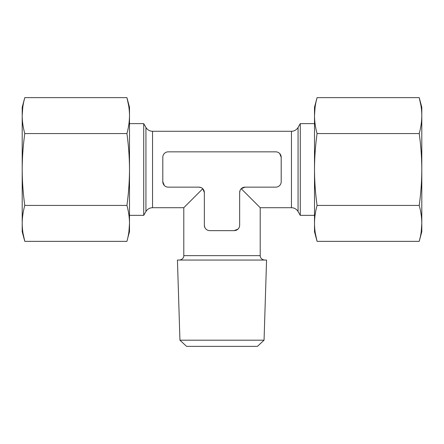 <?xml version="1.0" encoding="UTF-8"?>
<svg xmlns="http://www.w3.org/2000/svg" width="444" height="444" viewBox="0 0 444 444"><rect width="100%" height="100%" fill="white"/><g stroke="black" fill="none" stroke-linecap="round" stroke-linejoin="round"><path stroke-width="0.67" d="M240.076 190.448L239.649 192.563A5.422 5.422 0 0 1 245.071 187.14L241.236 188.728L260.212 207.709L260.212 255.633L183.788 255.633L183.788 207.709L152.547 207.709C149.661 207.803 147.458 209.074 145.932 211.527L143.723 215.351L129.498 215.351M183.788 207.709L202.764 188.728L204.351 192.563L204.351 225.213A5.422 5.422 0 0 0 209.779 230.636L234.221 230.636L237.995 229.104M204.351 225.213L204.795 227.356M204.351 192.563A5.422 5.422 0 0 0 198.929 187.14L201.049 187.573M24.781 205.422L126.923 205.422C128.588 211.411 129.448 217.399 129.498 223.388C129.448 229.376 128.588 235.364 126.923 241.353L24.781 241.353C23.11 235.364 22.25 229.376 22.2 223.388C22.25 217.399 23.11 211.411 24.781 205.422C23.11 193.445 22.25 181.468 22.2 169.491L22.2 231.729L24.781 241.353L23.033 233.333M128.943 231.513L129.498 223.388L129.498 231.729L127.811 237.751M128.671 105.655L126.923 97.636C128.588 103.624 129.448 109.613 129.498 115.601C129.448 121.589 128.588 127.578 126.923 133.566L24.781 133.566C23.11 127.578 22.25 121.589 22.2 115.601C22.25 109.613 23.11 103.624 24.781 97.636L23.893 101.238M126.923 205.422C128.588 193.445 129.448 181.468 129.498 169.491L129.498 107.259L126.923 97.636L24.781 97.636L22.2 107.259L22.2 169.491C22.25 157.492 23.11 145.515 24.781 133.566M315.057 107.476L314.502 115.601L314.502 231.729L317.077 241.353C315.412 235.364 314.552 229.376 314.502 223.388C314.552 217.399 315.412 211.411 317.077 205.422C315.412 193.445 314.552 181.468 314.502 169.491C314.552 157.492 315.412 145.515 317.077 133.566C315.412 127.578 314.552 121.589 314.502 115.601C314.552 109.613 315.412 103.624 317.077 97.636L316.189 101.238M315.329 233.333L317.077 241.353L419.219 241.353L420.107 237.751M245.071 187.14L275.774 187.14A5.422 5.422 0 0 0 281.202 181.718L281.202 157.27A5.422 5.422 0 0 0 275.774 151.848L168.226 151.848A5.422 5.422 0 0 0 162.798 157.27L162.798 181.718L164.33 185.492M162.798 181.718A5.422 5.422 0 0 0 168.226 187.14L198.929 187.14M281.202 157.27L279.67 153.496M234.221 230.636A5.422 5.422 0 0 0 239.649 225.213L239.649 192.563M264.058 340.193L257.442 346.364L186.558 346.364L179.942 340.193L177.439 260.051L266.561 260.051L264.058 340.193L179.942 340.193M420.968 105.655L419.219 97.636L421.8 107.259L421.8 223.388C421.75 229.376 420.89 235.364 419.219 241.353L421.8 231.729L421.8 223.388L421.239 231.513M314.502 115.601L314.502 107.259L317.077 97.636L419.219 97.636C420.89 103.624 421.75 109.613 421.8 115.601C421.75 121.589 420.89 127.578 419.219 133.566L317.077 133.566M421.8 223.388C421.75 217.399 420.89 211.411 419.219 205.422C420.89 193.445 421.75 181.468 421.8 169.491C421.75 157.492 420.89 145.515 419.219 133.566M22.761 107.476L22.2 115.601M129.498 223.388L129.498 169.491C129.448 157.492 128.588 145.515 126.923 133.566M419.219 205.422L317.077 205.422M314.502 123.637L300.277 123.637L300.277 215.351L314.502 215.351M300.277 215.351L298.068 211.527L298.068 127.461L297.419 128.416C295.865 130.275 293.873 131.23 291.453 131.28L152.547 131.28C149.661 131.185 147.458 129.914 145.932 127.461L143.723 123.637L143.723 215.351M291.453 131.28L291.453 207.709L260.212 207.709M152.547 131.28L152.547 207.709M145.932 127.461L145.932 211.527M260.212 255.633C259.99 256.432 260.822 259.673 264.635 260.051M183.788 255.633C184.01 256.432 183.178 259.673 179.365 260.051M298.068 127.461L300.277 123.637M298.068 211.527L297.419 210.573C295.865 208.713 293.873 207.759 291.453 207.709M143.723 123.637L129.498 123.637"/></g></svg>
